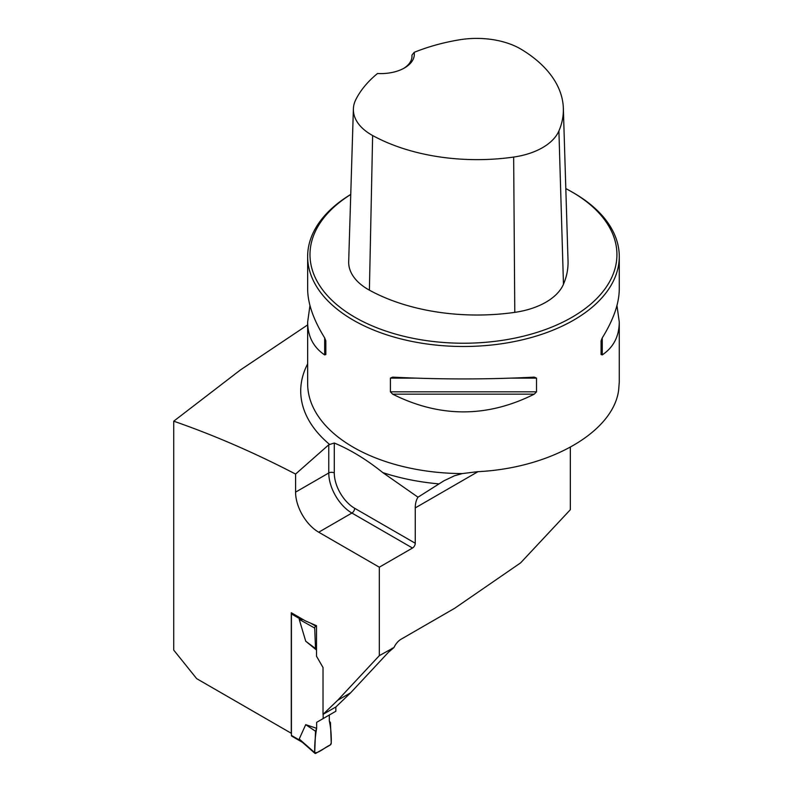 <?xml version="1.0" encoding="UTF-8"?>
<svg xmlns="http://www.w3.org/2000/svg" width="793" height="793" viewBox="0 0 793 793"><rect width="100%" height="100%" fill="white"/><g stroke="black" fill="none" stroke-linecap="round" stroke-linejoin="round"><path stroke-width="1.19" d="M307.644 324.912L240.378 369.984L173.726 421.192C213.961 435.149 254.573 452.773 295.581 474.075L295.581 492.136A32.721 18.893 -120 0 0 318.717 532.212L379.312 567.193L379.312 655.652L393.952 647.534L388.431 652.282L392.257 648.178M173.726 421.192L173.726 650.091L196.694 678.669L291.279 733.277L291.279 612.731L305.295 620.83L316.516 625.717L316.516 656.247L323.019 667.518L323.019 714.374L337.679 700.278L379.312 655.652M295.581 474.075L328.768 444.774L334.279 443.009L334.279 472.975A28.826 16.643 -120 0 0 354.659 508.273L415.264 543.255L415.264 507.897A31.165 17.991 60 0 1 417.99 497.201L382.801 472.608C366.713 459.653 350.536 449.79 334.279 443.009M570.336 447.311L570.336 509.711L520.605 562.871L454.647 608.3L401.07 639.227A12.47 7.196 120 0 0 393.952 647.534M379.312 567.193L412.509 548.032A3.896 2.25 120 0 0 415.264 543.255M616.964 305.513L619.274 322.047L619.274 382.176L618.629 390.255C613.108 432.016 550.491 468.167 477.574 471.696L462.319 473.58L454.548 475.75L443.902 480.816L417.99 497.201M350.754 194.424A155.815 89.956 0 0 0 307.644 256.536A155.815 89.956 0 0 0 353.281 320.144A155.815 89.956 0 0 0 523.093 339.642A155.815 89.956 0 0 0 619.274 256.536A155.815 89.956 0 0 0 573.636 192.927L571.991 191.975A153.475 88.608 0 0 0 565.815 188.605M307.644 256.536L307.644 288.989C307.753 303.441 313.433 319.748 324.674 337.897L325.844 340.851L325.844 354.55L324.674 354.907C313.433 347.344 307.753 336.391 307.644 322.047L309.964 305.513M619.274 322.047C619.164 336.391 613.495 347.344 602.254 354.907L601.084 354.55L601.084 340.851L602.254 337.897C613.495 319.748 619.164 303.441 619.274 288.989L619.274 256.536M390.404 378.122L392.644 377.141C439.857 379.53 487.071 379.53 534.274 377.141L536.524 378.122L536.524 391.821L534.274 394.151C487.071 417.782 439.857 417.782 392.644 394.151L390.404 391.821L390.404 378.122L414.808 378.122M414.164 52.348A151.602 87.527 180 0 1 459.504 39.799A62.013 35.804 180 0 1 521.596 49.523A151.602 87.527 180 0 1 563.347 108.304A151.602 87.527 180 0 1 558.906 130.944A62.013 35.804 180 0 1 513.656 157.064A151.602 87.527 180 0 1 372.631 135.524A62.013 35.804 180 0 1 353.381 108.948A62.013 35.804 180 0 1 355.789 99.67A151.602 87.527 180 0 1 377.527 73.501A33.504 19.339 0 0 0 404.519 67.93A33.504 19.339 0 0 0 414.164 52.348L411.944 55.143L411.934 57.235M353.381 108.948L348.682 261.571A66.711 38.51 0 0 0 369.399 290.159A156.3 90.243 0 0 0 514.786 312.363A66.711 38.51 0 0 0 563.466 284.261A156.3 90.243 0 0 0 568.036 260.927L563.347 108.304M350.744 194.493A153.475 88.608 0 0 0 354.937 317.279A153.475 88.608 0 0 0 571.981 317.279A153.475 88.608 0 0 0 571.991 191.975M411.944 55.143A31.165 17.991 180 0 1 411.993 56.164A31.165 17.991 180 0 1 403.657 68.406M388.431 652.282L350.625 692.804L337.679 700.278M350.625 692.804L335.964 706.9L323.019 714.374M316.655 722.324L316.655 728.321L315.515 731.245L314.722 752.646C314.524 744.736 315.168 736.628 316.655 728.321L316.655 722.324L329.323 715.008L329.323 721.006C330.81 727.597 331.454 734.962 331.246 743.1L330.146 745.063C325.209 747.115 318.548 753.429 314.722 752.646A1.556 0.902 -60 0 0 314.96 753.35A1.556 0.902 -60 0 0 315.822 753.33L330.146 745.063A1.556 0.902 120 0 0 331.246 743.1L330.453 722.621L329.323 721.006L329.323 715.008L316.655 722.324L335.836 711.252L335.836 706.979M291.665 612.959A1.556 0.902 120 0 0 291.418 613.931L291.418 735.418A1.556 0.902 120 0 0 291.735 736.132L302.401 742.298M301.102 741.138L299.219 738.997L305.721 724.663L315.515 731.245M316.655 728.321L305.721 724.663M323.157 718.567L323.157 714.295M316.516 650.062L305.721 641.21L299.219 619.373L303.194 619.62M316.516 625.717L315.822 626.113L310.291 623.001M315.822 626.113A1.556 0.902 120 0 0 314.722 628.076L315.515 648.555L316.516 649.973M314.722 752.646L299.219 738.997M314.722 628.076L299.219 619.373M305.721 641.21L315.515 648.555M329.422 444.288A162.743 93.961 180 0 1 307.644 363.878M478.001 471.666L415.264 507.897M295.581 492.136L328.768 472.975L328.768 444.774M318.717 532.212L351.904 513.041A32.721 18.893 60 0 1 328.768 472.975A3.896 2.25 0 0 1 334.279 472.975M412.509 548.032L351.904 513.041A3.896 2.25 -60 0 0 354.659 508.273M438.797 483.869A162.743 93.961 180 0 1 382.801 472.608M462.319 473.58A155.815 89.956 180 0 1 353.281 447.232A155.815 89.956 180 0 1 307.644 383.624L307.644 322.047M558.906 130.944L563.466 284.261M372.631 135.524L369.399 290.159M513.656 157.064L514.786 312.363M324.674 354.907L324.674 337.897M602.254 337.897L602.254 354.907M534.274 394.151L392.644 394.151M536.524 391.821L390.404 391.821M536.524 378.122L512.109 378.122M292.518 736.063L302.311 741.713M291.418 735.418L300.706 740.791M291.418 613.931L300.706 619.293M314.96 753.35L301.132 741.177"/></g></svg>
